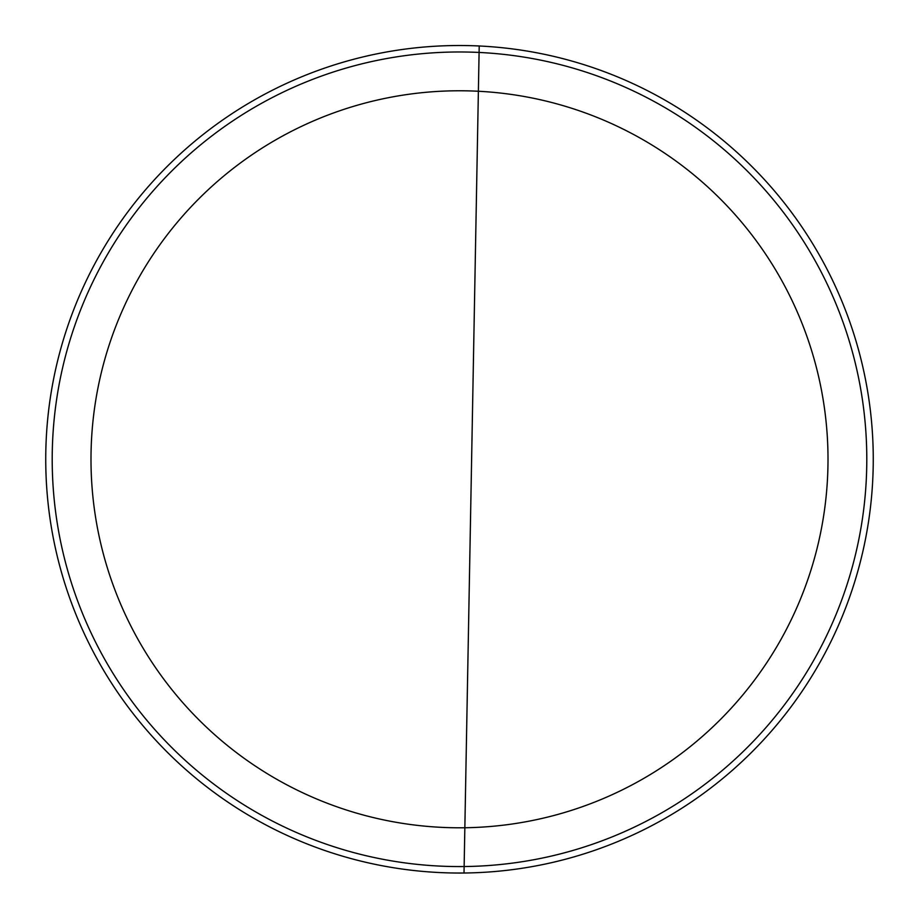 <?xml version="1.0" encoding="UTF-8"?>
<svg xmlns="http://www.w3.org/2000/svg" width="919" height="919" viewBox="0 0 919 919"><rect width="100%" height="100%" fill="white"/><g stroke="black" fill="none" stroke-linecap="round" stroke-linejoin="round"><path stroke-width="1.38" d="M459.5 873.039A413.768 413.768 0 0 0 817.83 252.392A413.768 413.768 0 0 0 101.17 252.392A413.768 413.768 0 0 0 459.5 873.039A413.768 413.768 0 0 0 817.83 252.392A413.768 413.768 0 0 0 101.17 252.392A413.768 413.768 0 0 0 459.5 873.039M459.5 866.571A407.301 407.301 0 0 0 812.235 255.631A407.301 407.301 0 0 0 106.765 255.631A407.301 407.301 0 0 0 459.5 866.571A407.301 407.301 0 0 0 812.235 255.631A407.301 407.301 0 0 0 106.765 255.631A407.301 407.301 0 0 0 459.5 866.571M459.5 827.789A368.508 368.508 0 0 0 778.634 275.022A368.508 368.508 0 0 0 140.366 275.022A368.508 368.508 0 0 0 459.5 827.789M479.213 45.95L464.015 873.05L479.213 45.95"/></g></svg>
